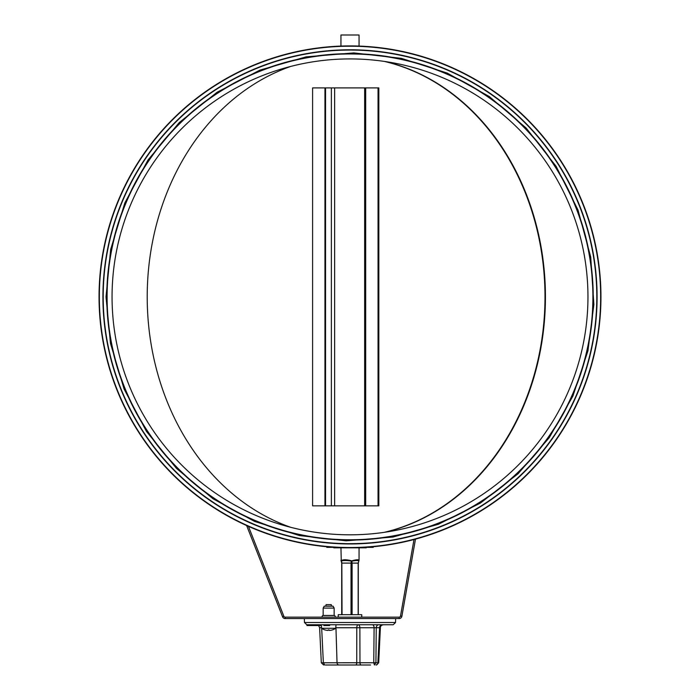 <?xml version="1.0" encoding="UTF-8"?>
<svg xmlns="http://www.w3.org/2000/svg" width="700" height="700" viewBox="0 0 700 700"><rect width="100%" height="100%" fill="white"/><g stroke="black" fill="none" stroke-linecap="round" stroke-linejoin="round"><path stroke-width="1.05" d="M587.956 296.87A237.956 237.956 0 0 1 231.026 502.941A237.956 237.956 0 0 1 231.026 90.799A237.956 237.956 0 0 1 587.956 296.87A237.956 237.956 0 0 1 231.026 502.941A237.956 237.956 0 0 1 231.026 90.799A237.956 237.956 0 0 1 587.956 296.87A237.956 237.956 0 0 1 231.026 502.941A237.956 237.956 0 0 1 231.026 90.799A237.956 237.956 0 0 1 587.956 296.87M592.909 296.87A242.909 242.909 0 0 1 228.55 507.229A242.909 242.909 0 0 1 228.55 86.502A242.909 242.909 0 0 1 592.909 296.87M99.041 296.87A250.959 250.959 0 0 0 475.475 514.202A250.959 250.959 0 0 0 475.475 79.538A250.959 250.959 0 0 0 99.041 296.87A250.959 250.959 0 0 0 475.475 514.202A250.959 250.959 0 0 0 475.475 79.538A250.959 250.959 0 0 0 99.041 296.87M102.918 296.87A247.082 247.082 0 0 0 473.541 510.851A247.082 247.082 0 0 0 473.541 82.889A247.082 247.082 0 0 0 102.918 296.87A247.082 247.082 0 0 0 473.541 510.851A247.082 247.082 0 0 0 473.541 82.889A247.082 247.082 0 0 0 102.918 296.87M246.627 525.543L282.572 616.796A2.783 2.783 0 0 0 285.162 618.564L399.14 618.564A2.783 2.783 0 0 0 401.879 616.262L415.485 539.131M248.439 526.356L283.868 616.289A1.391 1.391 0 0 0 285.162 617.164L399.14 617.164A1.391 1.391 0 0 0 400.514 616.017L413.998 539.525M324.844 624.75L325.071 625.529L326.069 625.529L326.069 624.75L393.207 624.75L395.526 622.51L304.474 622.51L306.793 624.75L324.844 624.75L324.844 625.529L323.855 625.529L323.855 624.75M325.071 624.75L326.069 624.75M325.666 624.75L325.666 625.529M324.45 624.75L324.45 625.529M325.579 665L370.58 665M369.898 665L361.261 665A2.319 1.295 -90 0 1 359.966 662.76L321.309 662.786L323.627 665M339.159 665A2.319 2.126 -90 0 1 337.033 662.76L335.956 627.742L356.781 627.742L356.755 662.76A2.319 1.111 -90 0 1 355.644 665L354.445 665M306.933 624.75L306.933 625.529L321.291 625.529L321.291 624.75L321.615 628.285L335.703 628.285L336.009 624.75M307.685 625.529L307.685 624.75L311.168 624.75L311.168 625.529M308.227 624.75L308.227 625.529M307.335 624.75L307.335 625.529M315.534 624.75L315.534 625.529M311.658 625.529L311.658 624.75L315.245 624.75L315.245 625.529M310.31 624.75L310.31 625.529M320.442 625.529L320.442 624.75L320.871 625.529M317.564 624.75L317.564 625.529M317.144 624.75L317.144 625.529M315.84 624.75L315.84 625.529M324.476 625.529L329.648 625.529L329.656 624.75L329.648 625.529L329.009 625.529L329.009 624.75M327.311 624.75L327.311 625.529M372.365 624.75A3.098 1.732 -90 0 1 374.098 627.742L376.241 627.742A3.098 2.564 -90 0 1 378.814 624.75L354.839 624.75M374.421 665L375.918 662.76L373.765 662.76L374.421 665M324.713 665L323.356 662.76L321.685 628.329M375.97 665A2.319 1.925 -90 0 0 377.895 662.76L375.918 662.76L376.241 627.742L380.38 627.699C380.354 626.115 381.386 625.135 383.469 624.75M380.389 627.699L378.691 662.786L377.895 662.76L379.592 627.742A3.098 2.564 -90 0 1 382.156 624.75M335.746 627.742L335.956 627.742A3.098 2.826 -90 0 0 335.825 626.894M321.046 625.529L321.449 626.395M318.561 625.529L319.611 627.699L321.562 627.734M361.76 617.164L361.76 614.688L338.24 614.688L338.24 617.164M358.838 561.102L358.89 560.858C359.371 559.396 356.983 559.396 351.724 560.858L352.004 561.102C356.379 560.367 358.662 560.367 358.838 561.102L358.164 563.106L358.164 614.688M341.092 560.735L341.11 560.884C342.711 559.396 346.255 559.396 351.724 560.858L352.1 563.106L351.033 563.106L351.033 614.688M340.944 547.82L341.276 561.102C343.236 560.367 346.614 560.367 351.409 561.102L351.033 563.106M357.954 563.106L352.1 563.106L352.1 614.688M342.046 614.688L341.836 563.106M351.024 563.097L342.046 563.106L341.276 561.102M331.572 606.174L331.214 604.634L326.104 604.634L325.736 606.174M329.123 629.913L328.195 629.913A12.381 0.647 95 0 1 328.02 630.411L327.495 630.411A12.381 12.311 149.2 0 1 324.984 629.913L325.019 629.921A12.381 12.311 149.2 0 0 327.495 630.411L328.02 630.411A12.381 0.647 95 0 0 328.195 629.913L329.123 629.921A12.381 0.647 -95 0 0 329.297 630.411A12.381 0.647 -95 0 1 329.123 629.913L328.195 629.921M327.495 630.411L328.02 630.411M329.814 630.411A12.381 12.311 -149.2 0 0 332.299 629.921L332.325 629.913A12.381 12.311 -149.2 0 1 329.814 630.411L329.297 630.411L329.814 630.411M334.154 608.081L333.051 606.174L324.257 606.174L323.164 608.081L323.164 615.466L334.154 615.466L334.154 608.081L323.164 608.081M334.88 617.164A1.006 1.006 0 0 0 334.154 615.466M322.438 617.164A1.006 1.006 0 0 1 323.164 615.466M365.26 547.356L373.223 547.356L373.223 546.744M326.777 546.744L326.777 547.356L334.74 547.356M333.751 547.356L333.751 547.82L366.249 547.82L366.249 547.356M290.868 527.354A239.925 198.888 90 0 1 147.21 296.87A239.925 198.888 90 0 1 290.868 66.377M384.221 61.39A239.925 198.888 90 0 1 544.994 296.87A239.925 198.888 90 0 1 384.221 532.35M385.368 61.556A239.925 198.888 90 0 1 545.431 296.87A239.925 198.888 90 0 1 385.368 532.175M359.056 46.078L359.056 35L340.944 35L340.944 46.078M324.957 505.838L312.602 505.838L312.602 87.902L378.044 87.902L378.044 505.838L324.957 505.838L324.957 87.902M378.044 87.902L378.822 87.902L378.822 505.838L378.044 505.838M99.339 296.87A250.661 250.661 0 0 0 475.326 513.949A250.661 250.661 0 0 0 475.326 79.791A250.661 250.661 0 0 0 99.339 296.87M103.197 296.87A246.803 246.803 0 0 0 473.401 510.606A246.803 246.803 0 0 0 473.401 83.125A246.803 246.803 0 0 0 103.197 296.87M106.785 296.87A243.215 243.215 0 0 0 471.608 507.5A243.215 243.215 0 0 0 471.608 86.24A243.215 243.215 0 0 0 106.785 296.87M282.572 616.796L283.868 616.289M285.162 618.564L285.162 617.164M399.14 618.564L399.14 617.164M401.879 616.262L400.514 616.017M373.765 662.76L359.966 662.76L359.879 627.742L374.098 627.742L373.765 662.76M356.781 627.742L359.879 627.742A3.098 1.732 -90 0 0 358.146 624.75A3.098 1.365 90 0 0 356.781 627.742M332.325 629.913L332.36 629.913A12.381 12.381 0 0 0 335.703 628.285M325.544 505.838L325.544 87.902M331.371 505.838L331.371 87.902M334.644 505.838L334.644 87.902M364.648 505.838L364.648 87.902M365.689 505.838L365.689 87.902M106.015 296.87L110.486 343.411L124.101 389.051L146.423 431.349L176.487 468.405L213.01 498.776L254.529 521.404L299.451 535.561L346.168 540.82L393.024 537.031L438.375 524.291L480.576 502.976L518.044 473.769L549.255 437.675L572.889 396.104L587.93 350.91L593.871 304.535L590.704 256.961L578.008 210.035L556.168 166.381L526.155 128.039L489.309 96.556L447.186 73.071L401.459 58.371L353.832 52.911L306.058 56.866L259.892 70.131L217.053 92.277L179.235 122.587L148.032 159.968L124.836 202.921L110.67 249.419L106.015 296.87M378.691 662.786L376.373 665M319.611 627.699L321.309 662.786M395.526 622.51L395.666 618.564M304.474 622.51L304.334 618.564M358.295 614.688L358.295 563.106L359.056 560.184L359.056 547.82M340.944 560.184L341.705 563.106L341.705 614.688M321.615 628.285A12.381 12.381 0 0 0 324.957 629.913"/></g></svg>
